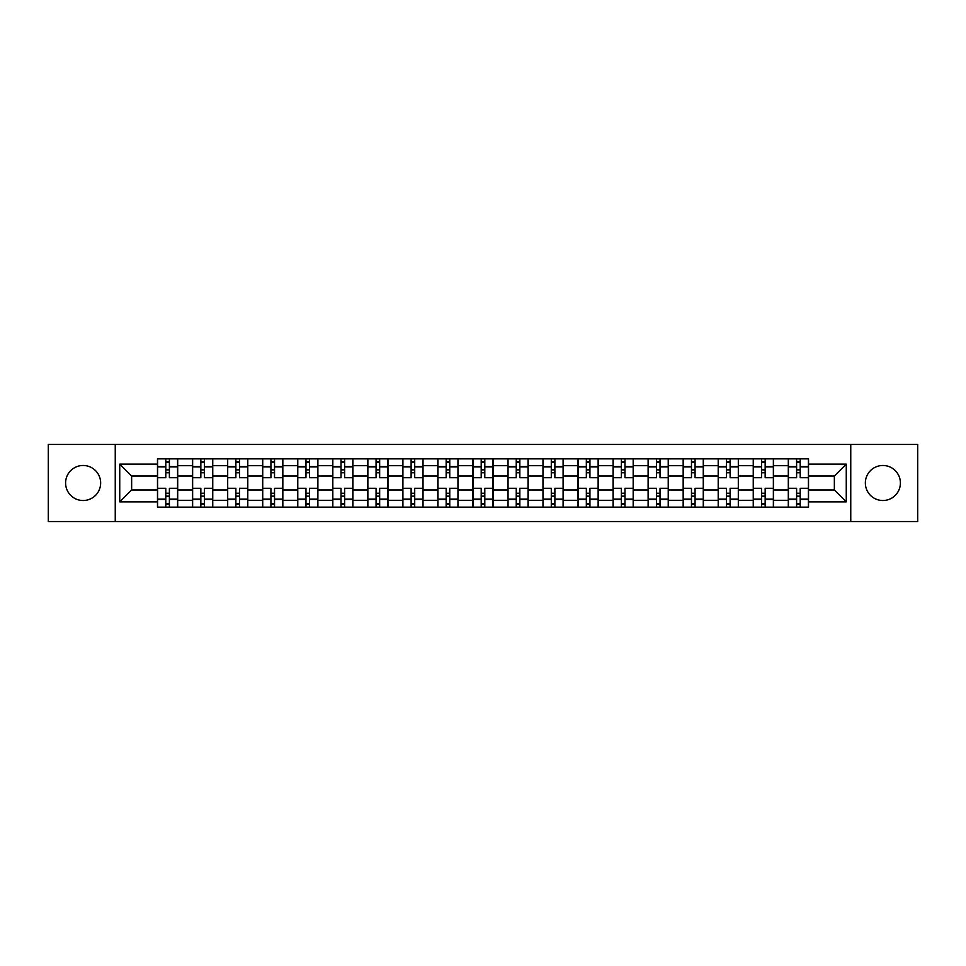 <?xml version="1.0" encoding="UTF-8"?>
<svg xmlns="http://www.w3.org/2000/svg" width="966" height="966" viewBox="0 0 966 966"><rect width="100%" height="100%" fill="white"/><g stroke="black" fill="none" stroke-linecap="round" stroke-linejoin="round"><path stroke-width="1.45" d="M882.876 465.479A17.521 17.521 0 0 0 865.355 483A17.521 17.521 0 0 0 882.876 500.521A17.521 17.521 0 0 0 900.397 483A17.521 17.521 0 0 0 882.876 465.479M83.124 465.479A17.521 17.521 0 0 0 65.603 483A17.521 17.521 0 0 0 83.124 500.521A17.521 17.521 0 0 0 100.645 483A17.521 17.521 0 0 0 83.124 465.479M850.756 521.531L917.7 521.531L917.7 444.469L48.3 444.469L48.3 521.531L850.756 521.531L850.756 444.469M192.524 507.15L192.524 465.697L177.696 465.697L177.696 507.15M177.696 465.697L177.696 458.85M192.524 465.697L192.524 458.85M212.749 458.85L212.749 507.15M227.578 507.15L227.578 458.85M247.791 458.85L247.791 507.15M262.619 507.15L262.619 458.85M282.833 458.85L282.833 507.15M297.661 507.15L297.661 458.85M317.886 458.85L317.886 507.15M332.702 507.15L332.702 458.85M352.928 458.85L352.928 507.15M367.756 507.15L367.756 458.85M387.97 458.85L387.97 507.15M402.798 507.15L402.798 458.85M423.023 458.85L423.023 507.15M437.84 507.15L437.84 458.85M458.065 458.85L458.065 507.15M472.893 507.15L472.893 458.85M493.107 458.85L493.107 507.15M507.935 507.15L507.935 458.85M528.16 458.85L528.16 507.15M542.977 507.15L542.977 458.85M563.202 458.85L563.202 507.15M578.03 507.15L578.03 458.85M598.244 458.85L598.244 507.15M613.072 507.15L613.072 458.85M633.298 458.85L633.298 507.15M648.114 507.15L648.114 458.85M668.339 458.85L668.339 507.15M683.167 507.15L683.167 458.85M703.381 458.85L703.381 507.15M718.209 507.15L718.209 458.85M738.422 458.85L738.422 507.15M753.251 507.15L753.251 458.85M773.476 458.85L773.476 507.15M788.304 507.15L788.304 458.85M788.304 489.967L773.476 489.967M753.251 489.967L738.422 489.967M718.209 489.967L703.381 489.967M683.167 489.967L668.339 489.967M648.114 489.967L633.298 489.967M613.072 489.967L598.244 489.967M578.03 489.967L563.202 489.967M542.977 489.967L528.16 489.967M507.935 489.967L493.107 489.967M472.893 489.967L458.065 489.967M437.84 489.967L423.023 489.967M402.798 489.967L387.97 489.967M367.756 489.967L352.928 489.967M332.702 489.967L317.886 489.967M297.661 489.967L282.833 489.967M262.619 489.967L247.791 489.967M227.578 489.967L212.749 489.967M192.524 489.967L177.696 489.967M788.304 476.033L773.476 476.033M753.251 476.033L738.422 476.033M718.209 476.033L703.381 476.033M683.167 476.033L668.339 476.033M648.114 476.033L633.298 476.033M613.072 476.033L598.244 476.033M578.03 476.033L563.202 476.033M542.977 476.033L528.16 476.033M507.935 476.033L493.107 476.033M472.893 476.033L458.065 476.033M437.84 476.033L423.023 476.033M402.798 476.033L387.97 476.033M367.756 476.033L352.928 476.033M332.702 476.033L317.886 476.033M297.661 476.033L282.833 476.033M262.619 476.033L247.791 476.033M227.578 476.033L212.749 476.033M192.524 476.033L177.696 476.033M131.642 489.967L157.482 489.967L157.482 476.033L131.642 476.033L131.642 489.967L119.736 501.873L119.736 464.127L157.482 464.127L157.482 476.033M808.518 476.033L808.518 489.967L834.358 489.967L834.358 476.033L808.518 476.033L808.518 458.85L157.482 458.85L157.482 464.127M808.518 464.127L846.264 464.127L846.264 501.873L808.518 501.873L808.518 489.967M157.482 489.967L157.482 507.15L808.518 507.15L808.518 501.873M157.482 501.873L119.736 501.873M115.244 521.531L115.244 444.469M169.388 503.781L165.79 503.781M165.79 462.219L169.388 462.219M204.43 503.781L200.843 503.781M200.843 462.219L204.43 462.219M239.483 503.781L235.885 503.781M235.885 462.219L239.483 462.219M274.525 503.781L270.927 503.781M270.927 462.219L274.525 462.219M309.567 503.781L305.981 503.781M305.981 462.219L309.567 462.219M344.62 503.781L341.022 503.781M341.022 462.219L344.62 462.219M379.662 503.781L376.064 503.781M376.064 462.219L379.662 462.219M414.704 503.781L411.118 503.781M411.118 462.219L414.704 462.219M449.758 503.781L446.159 503.781M446.159 462.219L449.758 462.219M484.799 503.781L481.201 503.781M481.201 462.219L484.799 462.219M519.841 503.781L516.242 503.781M516.242 462.219L519.841 462.219M554.882 503.781L551.296 503.781M551.296 462.219L554.882 462.219M589.936 503.781L586.338 503.781M586.338 462.219L589.936 462.219M624.978 503.781L621.38 503.781M621.38 462.219L624.978 462.219M660.019 503.781L656.433 503.781M656.433 462.219L660.019 462.219M695.073 503.781L691.475 503.781M691.475 462.219L695.073 462.219M730.115 503.781L726.517 503.781M726.517 462.219L730.115 462.219M765.157 503.781L761.57 503.781M761.57 462.219L765.157 462.219M800.21 503.781L796.612 503.781M796.612 462.219L800.21 462.219M119.736 464.127L131.642 476.033M834.358 489.967L846.264 501.873M834.358 476.033L846.264 464.127M177.587 507.15L177.587 477.723L169.388 477.723L169.388 458.85M165.79 458.85L165.79 477.723L157.591 477.723L157.591 458.85M177.587 477.723L177.587 458.85M157.591 507.15L157.591 488.277L165.79 488.277L165.79 507.15M169.388 507.15L169.388 488.277L177.587 488.277M165.79 472.772L169.388 472.772M157.591 488.277L157.591 477.723M169.388 493.228L165.79 493.228M169.388 504.228L165.79 504.228M165.79 496.138L169.388 496.138M169.388 469.862L165.79 469.862M165.79 461.772L169.388 461.772M212.629 507.15L212.629 477.723L204.43 477.723L204.43 458.85M200.843 458.85L200.843 477.723L192.632 477.723L192.632 458.85M212.629 477.723L212.629 458.85M192.632 507.15L192.632 488.277L200.843 488.277L200.843 507.15M204.43 507.15L204.43 488.277L212.629 488.277M200.843 472.772L204.43 472.772M192.632 488.277L192.632 477.723M204.43 493.228L200.843 493.228M204.43 504.228L200.843 504.228M200.843 496.138L204.43 496.138M204.43 469.862L200.843 469.862M200.843 461.772L204.43 461.772M247.682 507.15L247.682 477.723L239.483 477.723L239.483 458.85M235.885 458.85L235.885 477.723L227.686 477.723L227.686 458.85M247.682 477.723L247.682 458.85M227.686 507.15L227.686 488.277L235.885 488.277L235.885 507.15M239.483 507.15L239.483 488.277L247.682 488.277M235.885 472.772L239.483 472.772M227.686 488.277L227.686 477.723M239.483 493.228L235.885 493.228M239.483 504.228L235.885 504.228M235.885 496.138L239.483 496.138M239.483 469.862L235.885 469.862M235.885 461.772L239.483 461.772M282.724 507.15L282.724 477.723L274.525 477.723L274.525 458.85M270.927 458.85L270.927 477.723L262.728 477.723L262.728 458.85M282.724 477.723L282.724 458.85M262.728 507.15L262.728 488.277L270.927 488.277L270.927 507.15M274.525 507.15L274.525 488.277L282.724 488.277M270.927 472.772L274.525 472.772M262.728 488.277L262.728 477.723M274.525 493.228L270.927 493.228M274.525 504.228L270.927 504.228M270.927 496.138L274.525 496.138M274.525 469.862L270.927 469.862M270.927 461.772L274.525 461.772M317.766 507.15L317.766 477.723L309.567 477.723L309.567 458.85M305.981 458.85L305.981 477.723L297.769 477.723L297.769 458.85M317.766 477.723L317.766 458.85M297.769 507.15L297.769 488.277L305.981 488.277L305.981 507.15M309.567 507.15L309.567 488.277L317.766 488.277M305.981 472.772L309.567 472.772M297.769 488.277L297.769 477.723M309.567 493.228L305.981 493.228M309.567 504.228L305.981 504.228M305.981 496.138L309.567 496.138M309.567 469.862L305.981 469.862M305.981 461.772L309.567 461.772M352.819 507.15L352.819 477.723L344.62 477.723L344.62 458.85M341.022 458.85L341.022 477.723L332.823 477.723L332.823 458.85M352.819 477.723L352.819 458.85M332.823 507.15L332.823 488.277L341.022 488.277L341.022 507.15M344.62 507.15L344.62 488.277L352.819 488.277M341.022 472.772L344.62 472.772M332.823 488.277L332.823 477.723M344.62 493.228L341.022 493.228M344.62 504.228L341.022 504.228M341.022 496.138L344.62 496.138M344.62 469.862L341.022 469.862M341.022 461.772L344.62 461.772M387.861 507.15L387.861 477.723L379.662 477.723L379.662 458.85M376.064 458.85L376.064 477.723L367.865 477.723L367.865 458.85M387.861 477.723L387.861 458.85M367.865 507.15L367.865 488.277L376.064 488.277L376.064 507.15M379.662 507.15L379.662 488.277L387.861 488.277M376.064 472.772L379.662 472.772M367.865 488.277L367.865 477.723M379.662 493.228L376.064 493.228M379.662 504.228L376.064 504.228M376.064 496.138L379.662 496.138M379.662 469.862L376.064 469.862M376.064 461.772L379.662 461.772M422.903 507.15L422.903 477.723L414.704 477.723L414.704 458.85M411.118 458.85L411.118 477.723L402.907 477.723L402.907 458.85M422.903 477.723L422.903 458.85M402.907 507.15L402.907 488.277L411.118 488.277L411.118 507.15M414.704 507.15L414.704 488.277L422.903 488.277M411.118 472.772L414.704 472.772M402.907 488.277L402.907 477.723M414.704 493.228L411.118 493.228M414.704 504.228L411.118 504.228M411.118 496.138L414.704 496.138M414.704 469.862L411.118 469.862M411.118 461.772L414.704 461.772M457.956 507.15L457.956 477.723L449.758 477.723L449.758 458.85M446.159 458.85L446.159 477.723L437.96 477.723L437.96 458.85M457.956 477.723L457.956 458.85M437.96 507.15L437.96 488.277L446.159 488.277L446.159 507.15M449.758 507.15L449.758 488.277L457.956 488.277M446.159 472.772L449.758 472.772M437.96 488.277L437.96 477.723M449.758 493.228L446.159 493.228M449.758 504.228L446.159 504.228M446.159 496.138L449.758 496.138M449.758 469.862L446.159 469.862M446.159 461.772L449.758 461.772M492.998 507.15L492.998 477.723L484.799 477.723L484.799 458.85M481.201 458.85L481.201 477.723L473.002 477.723L473.002 458.85M492.998 477.723L492.998 458.85M473.002 507.15L473.002 488.277L481.201 488.277L481.201 507.15M484.799 507.15L484.799 488.277L492.998 488.277M481.201 472.772L484.799 472.772M473.002 488.277L473.002 477.723M484.799 493.228L481.201 493.228M484.799 504.228L481.201 504.228M481.201 496.138L484.799 496.138M484.799 469.862L481.201 469.862M481.201 461.772L484.799 461.772M528.04 507.15L528.04 477.723L519.841 477.723L519.841 458.85M516.242 458.85L516.242 477.723L508.044 477.723L508.044 458.85M528.04 477.723L528.04 458.85M508.044 507.15L508.044 488.277L516.242 488.277L516.242 507.15M519.841 507.15L519.841 488.277L528.04 488.277M516.242 472.772L519.841 472.772M508.044 488.277L508.044 477.723M519.841 493.228L516.242 493.228M519.841 504.228L516.242 504.228M516.242 496.138L519.841 496.138M519.841 469.862L516.242 469.862M516.242 461.772L519.841 461.772M563.093 507.15L563.093 477.723L554.882 477.723L554.882 458.85M551.296 458.85L551.296 477.723L543.097 477.723L543.097 458.85M563.093 477.723L563.093 458.85M543.097 507.15L543.097 488.277L551.296 488.277L551.296 507.15M554.882 507.15L554.882 488.277L563.093 488.277M551.296 472.772L554.882 472.772M543.097 488.277L543.097 477.723M554.882 493.228L551.296 493.228M554.882 504.228L551.296 504.228M551.296 496.138L554.882 496.138M554.882 469.862L551.296 469.862M551.296 461.772L554.882 461.772M598.135 507.15L598.135 477.723L589.936 477.723L589.936 458.85M586.338 458.85L586.338 477.723L578.139 477.723L578.139 458.85M598.135 477.723L598.135 458.85M578.139 507.15L578.139 488.277L586.338 488.277L586.338 507.15M589.936 507.15L589.936 488.277L598.135 488.277M586.338 472.772L589.936 472.772M578.139 488.277L578.139 477.723M589.936 493.228L586.338 493.228M589.936 504.228L586.338 504.228M586.338 496.138L589.936 496.138M589.936 469.862L586.338 469.862M586.338 461.772L589.936 461.772M633.177 507.15L633.177 477.723L624.978 477.723L624.978 458.85M621.38 458.85L621.38 477.723L613.181 477.723L613.181 458.85M633.177 477.723L633.177 458.85M613.181 507.15L613.181 488.277L621.38 488.277L621.38 507.15M624.978 507.15L624.978 488.277L633.177 488.277M621.38 472.772L624.978 472.772M613.181 488.277L613.181 477.723M624.978 493.228L621.38 493.228M624.978 504.228L621.38 504.228M621.38 496.138L624.978 496.138M624.978 469.862L621.38 469.862M621.38 461.772L624.978 461.772M668.231 507.15L668.231 477.723L660.019 477.723L660.019 458.85M656.433 458.85L656.433 477.723L648.234 477.723L648.234 458.85M668.231 477.723L668.231 458.85M648.234 507.15L648.234 488.277L656.433 488.277L656.433 507.15M660.019 507.15L660.019 488.277L668.231 488.277M656.433 472.772L660.019 472.772M648.234 488.277L648.234 477.723M660.019 493.228L656.433 493.228M660.019 504.228L656.433 504.228M656.433 496.138L660.019 496.138M660.019 469.862L656.433 469.862M656.433 461.772L660.019 461.772M703.272 507.15L703.272 477.723L695.073 477.723L695.073 458.85M691.475 458.85L691.475 477.723L683.276 477.723L683.276 458.85M703.272 477.723L703.272 458.85M683.276 507.15L683.276 488.277L691.475 488.277L691.475 507.15M695.073 507.15L695.073 488.277L703.272 488.277M691.475 472.772L695.073 472.772M683.276 488.277L683.276 477.723M695.073 493.228L691.475 493.228M695.073 504.228L691.475 504.228M691.475 496.138L695.073 496.138M695.073 469.862L691.475 469.862M691.475 461.772L695.073 461.772M738.314 507.15L738.314 477.723L730.115 477.723L730.115 458.85M726.517 458.85L726.517 477.723L718.318 477.723L718.318 458.85M738.314 477.723L738.314 458.85M718.318 507.15L718.318 488.277L726.517 488.277L726.517 507.15M730.115 507.15L730.115 488.277L738.314 488.277M726.517 472.772L730.115 472.772M718.318 488.277L718.318 477.723M730.115 493.228L726.517 493.228M730.115 504.228L726.517 504.228M726.517 496.138L730.115 496.138M730.115 469.862L726.517 469.862M726.517 461.772L730.115 461.772M773.368 507.15L773.368 477.723L765.157 477.723L765.157 458.85M761.57 458.85L761.57 477.723L753.371 477.723L753.371 458.85M773.368 477.723L773.368 458.85M753.371 507.15L753.371 488.277L761.57 488.277L761.57 507.15M765.157 507.15L765.157 488.277L773.368 488.277M761.57 472.772L765.157 472.772M753.371 488.277L753.371 477.723M765.157 493.228L761.57 493.228M765.157 504.228L761.57 504.228M761.57 496.138L765.157 496.138M765.157 469.862L761.57 469.862M761.57 461.772L765.157 461.772M808.409 507.15L808.409 477.723L800.21 477.723L800.21 458.85M796.612 458.85L796.612 477.723L788.413 477.723L788.413 458.85M808.409 477.723L808.409 458.85M788.413 507.15L788.413 488.277L796.612 488.277L796.612 507.15M800.21 507.15L800.21 488.277L808.409 488.277M796.612 472.772L800.21 472.772M788.413 488.277L788.413 477.723M800.21 493.228L796.612 493.228M800.21 504.228L796.612 504.228M796.612 496.138L800.21 496.138M800.21 469.862L796.612 469.862M796.612 461.772L800.21 461.772M753.251 465.697L738.422 465.697M718.209 465.697L703.381 465.697M683.167 465.697L668.339 465.697M648.114 465.697L633.298 465.697M613.072 465.697L598.244 465.697M578.03 465.697L563.202 465.697M542.977 465.697L528.16 465.697M507.935 465.697L493.107 465.697M472.893 465.697L458.065 465.697M437.84 465.697L423.023 465.697M402.798 465.697L387.97 465.697M367.756 465.697L352.928 465.697M332.702 465.697L317.886 465.697M297.661 465.697L282.833 465.697M262.619 465.697L247.791 465.697M227.578 465.697L212.749 465.697M788.304 465.697L773.476 465.697M753.251 500.303L738.422 500.303M718.209 500.303L703.381 500.303M683.167 500.303L668.339 500.303M648.114 500.303L633.298 500.303M613.072 500.303L598.244 500.303M578.03 500.303L563.202 500.303M542.977 500.303L528.16 500.303M507.935 500.303L493.107 500.303M472.893 500.303L458.065 500.303M437.84 500.303L423.023 500.303M402.798 500.303L387.97 500.303M367.756 500.303L352.928 500.303M332.702 500.303L317.886 500.303M297.661 500.303L282.833 500.303M262.619 500.303L247.791 500.303M227.578 500.303L212.749 500.303M192.524 500.303L177.696 500.303M788.304 500.303L773.476 500.303M177.587 466.602L169.388 466.602M165.79 466.602L157.591 466.602M165.79 466.904L157.591 466.904M165.79 499.096L157.591 499.096M165.79 499.398L157.591 499.398M177.587 499.398L169.388 499.398M177.587 466.904L169.388 466.904M177.587 499.096L169.388 499.096M212.629 466.602L204.43 466.602M200.843 466.602L192.632 466.602M200.843 466.904L192.632 466.904M200.843 499.096L192.632 499.096M200.843 499.398L192.632 499.398M212.629 499.398L204.43 499.398M212.629 466.904L204.43 466.904M212.629 499.096L204.43 499.096M247.682 466.602L239.483 466.602M235.885 466.602L227.686 466.602M235.885 466.904L227.686 466.904M235.885 499.096L227.686 499.096M235.885 499.398L227.686 499.398M247.682 499.398L239.483 499.398M247.682 466.904L239.483 466.904M247.682 499.096L239.483 499.096M282.724 466.602L274.525 466.602M270.927 466.602L262.728 466.602M270.927 466.904L262.728 466.904M270.927 499.096L262.728 499.096M270.927 499.398L262.728 499.398M282.724 499.398L274.525 499.398M282.724 466.904L274.525 466.904M282.724 499.096L274.525 499.096M317.766 466.602L309.567 466.602M305.981 466.602L297.769 466.602M305.981 466.904L297.769 466.904M305.981 499.096L297.769 499.096M305.981 499.398L297.769 499.398M317.766 499.398L309.567 499.398M317.766 466.904L309.567 466.904M317.766 499.096L309.567 499.096M352.819 466.602L344.62 466.602M341.022 466.602L332.823 466.602M341.022 466.904L332.823 466.904M341.022 499.096L332.823 499.096M341.022 499.398L332.823 499.398M352.819 499.398L344.62 499.398M352.819 466.904L344.62 466.904M352.819 499.096L344.62 499.096M387.861 466.602L379.662 466.602M376.064 466.602L367.865 466.602M376.064 466.904L367.865 466.904M376.064 499.096L367.865 499.096M376.064 499.398L367.865 499.398M387.861 499.398L379.662 499.398M387.861 466.904L379.662 466.904M387.861 499.096L379.662 499.096M422.903 466.602L414.704 466.602M411.118 466.602L402.907 466.602M411.118 466.904L402.907 466.904M411.118 499.096L402.907 499.096M411.118 499.398L402.907 499.398M422.903 499.398L414.704 499.398M422.903 466.904L414.704 466.904M422.903 499.096L414.704 499.096M457.956 466.602L449.758 466.602M446.159 466.602L437.96 466.602M446.159 466.904L437.96 466.904M446.159 499.096L437.96 499.096M446.159 499.398L437.96 499.398M457.956 499.398L449.758 499.398M457.956 466.904L449.758 466.904M457.956 499.096L449.758 499.096M492.998 466.602L484.799 466.602M481.201 466.602L473.002 466.602M481.201 466.904L473.002 466.904M481.201 499.096L473.002 499.096M481.201 499.398L473.002 499.398M492.998 499.398L484.799 499.398M492.998 466.904L484.799 466.904M492.998 499.096L484.799 499.096M528.04 466.602L519.841 466.602M516.242 466.602L508.044 466.602M516.242 466.904L508.044 466.904M516.242 499.096L508.044 499.096M516.242 499.398L508.044 499.398M528.04 499.398L519.841 499.398M528.04 466.904L519.841 466.904M528.04 499.096L519.841 499.096M563.093 466.602L554.882 466.602M551.296 466.602L543.097 466.602M551.296 466.904L543.097 466.904M551.296 499.096L543.097 499.096M551.296 499.398L543.097 499.398M563.093 499.398L554.882 499.398M563.093 466.904L554.882 466.904M563.093 499.096L554.882 499.096M598.135 466.602L589.936 466.602M586.338 466.602L578.139 466.602M586.338 466.904L578.139 466.904M586.338 499.096L578.139 499.096M586.338 499.398L578.139 499.398M598.135 499.398L589.936 499.398M598.135 466.904L589.936 466.904M598.135 499.096L589.936 499.096M633.177 466.602L624.978 466.602M621.38 466.602L613.181 466.602M621.38 466.904L613.181 466.904M621.38 499.096L613.181 499.096M621.38 499.398L613.181 499.398M633.177 499.398L624.978 499.398M633.177 466.904L624.978 466.904M633.177 499.096L624.978 499.096M668.231 466.602L660.019 466.602M656.433 466.602L648.234 466.602M656.433 466.904L648.234 466.904M656.433 499.096L648.234 499.096M656.433 499.398L648.234 499.398M668.231 499.398L660.019 499.398M668.231 466.904L660.019 466.904M668.231 499.096L660.019 499.096M703.272 466.602L695.073 466.602M691.475 466.602L683.276 466.602M691.475 466.904L683.276 466.904M691.475 499.096L683.276 499.096M691.475 499.398L683.276 499.398M703.272 499.398L695.073 499.398M703.272 466.904L695.073 466.904M703.272 499.096L695.073 499.096M738.314 466.602L730.115 466.602M726.517 466.602L718.318 466.602M726.517 466.904L718.318 466.904M726.517 499.096L718.318 499.096M726.517 499.398L718.318 499.398M738.314 499.398L730.115 499.398M738.314 466.904L730.115 466.904M738.314 499.096L730.115 499.096M773.368 466.602L765.157 466.602M761.57 466.602L753.371 466.602M761.57 466.904L753.371 466.904M761.57 499.096L753.371 499.096M761.57 499.398L753.371 499.398M773.368 499.398L765.157 499.398M773.368 466.904L765.157 466.904M773.368 499.096L765.157 499.096M808.409 466.602L800.21 466.602M796.612 466.602L788.413 466.602M796.612 466.904L788.413 466.904M796.612 499.096L788.413 499.096M796.612 499.398L788.413 499.398M808.409 499.398L800.21 499.398M808.409 466.904L800.21 466.904M808.409 499.096L800.21 499.096"/></g></svg>
